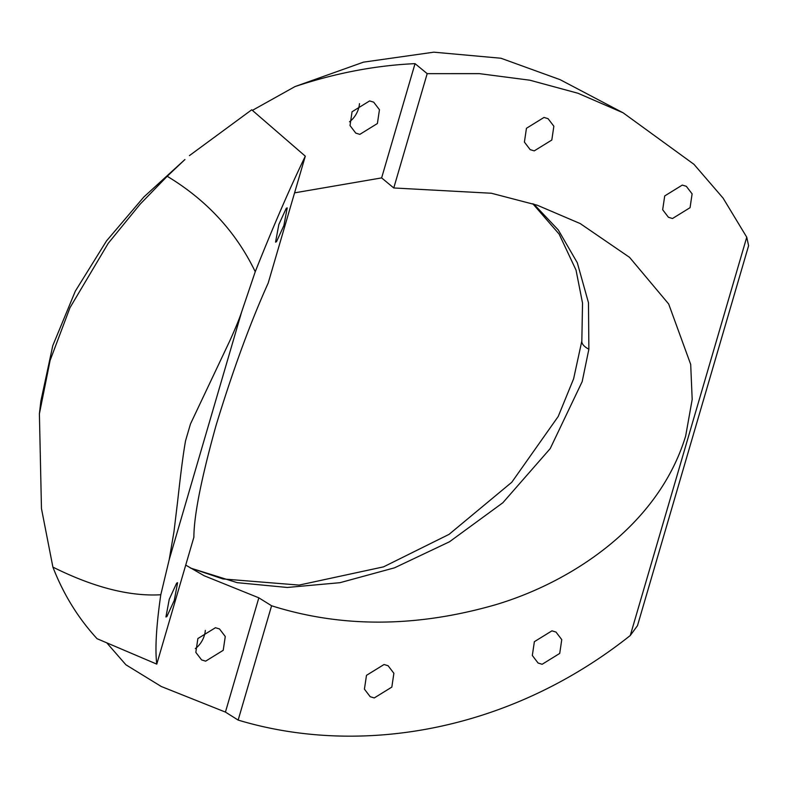 <?xml version="1.0" encoding="UTF-8"?>
<svg xmlns="http://www.w3.org/2000/svg" width="788" height="788" viewBox="0 0 788 788"><rect width="100%" height="100%" fill="white"/><g stroke="black" fill="none" stroke-linecap="round" stroke-linejoin="round"><path stroke-width="1.18" d="M52.904 567.114C63.424 594.27 78.15 618.127 97.062 638.704L156.773 664.117C154.931 649.164 156.27 626.046 160.791 594.763C129.518 596.546 93.555 587.336 52.904 567.114L41.459 508.536L39.4 413.798L40.877 401.033L52.776 345.676L75.313 291.166L106.528 240.892L143.869 196.97L184.944 159.521L167.204 176.266C206.702 200.113 236.055 231.938 255.243 271.732C272.993 227.013 289.679 188.49 305.301 156.172L251.727 109.798L189.416 155.62M106.892 642.969L125.893 664.776L161.244 686.486L125.893 664.776M39.4 413.798L50.087 360.5L69.984 307.684L108.212 243.344L140.097 204.22L167.204 176.266M294.968 86.591C335.383 73.107 375.403 65.463 415.04 63.641L427.185 73.648L479.36 73.639L529.841 80.199L577.978 93.26L623.15 112.832L560.13 79.677L500.971 58.243L433.833 52.175L363.475 62.154L294.968 86.591L252.406 110.369M286.261 208.298L287.206 207.884L283.887 225.545L276.48 241.729L275.544 242.143L278.853 224.472L286.261 208.298M359.476 103.632A17.878 11.653 -62.2 0 1 349.498 121.785M369.621 100.923L373.679 102.154L379.452 109.719L377.403 123.519L359.84 134.364L355.782 133.133L350.01 125.568L352.059 111.768L369.621 100.923M544.015 117.442L548.074 118.673L553.856 126.228L551.807 140.037L534.244 150.872L530.176 149.651L524.404 142.086L526.453 128.286L544.015 117.442M682.28 185.082L686.338 186.313L692.11 193.868L690.061 207.677L672.499 218.512L668.441 217.291L662.669 209.726L664.717 195.926L682.28 185.082M551.935 630.843L555.993 632.065L561.765 639.629L559.716 653.429L542.154 664.274L538.096 663.043L532.324 655.488L534.372 641.678L551.935 630.843M384.042 664.511L388.1 665.732L393.882 673.297L391.833 687.097L374.27 697.941L370.202 696.71L364.43 689.155L366.479 675.346L384.042 664.511M205.313 630.4A17.878 11.653 -62.2 0 1 195.316 648.603M215.439 627.721L219.497 628.942L225.269 636.507L223.221 650.307L205.658 661.152L201.6 659.92L195.828 652.365L197.877 638.556L215.439 627.721M176.65 583.13L177.596 582.726L174.276 600.387L166.869 616.571L165.933 616.984L169.243 599.313L176.65 583.13M294.574 192.853L381.628 177.901L393.764 187.968L491.387 193.247L537.258 205.215L580.234 223.585L629.553 257.351L668.677 303.991L690.692 364.391L692.189 399.437L685.659 436.04C658.256 526.167 570.591 582.401 495.573 604.741C416.241 627.563 341.578 627.908 271.584 605.765L258.838 597.826L204.151 575.742L185.722 565.104M156.773 664.117L193.878 537.209C193.956 515.47 201.383 478.089 216.158 425.067C232.992 369.986 250.338 322.656 268.196 283.069L305.301 156.172M623.15 112.832L693.972 164.328L723.098 198.123L746.748 237.198L748.6 245.708L637.492 625.652L630.272 635.512C507.196 733.273 357.427 756.066 238.153 720.084L225.427 712.086L258.838 597.826M238.153 720.084L271.584 605.765M225.427 712.086L161.244 686.486M393.764 187.968L427.185 73.648M381.628 177.901L415.04 63.641M255.243 271.732L241.66 311.871C239.385 318.756 235.405 328.478 229.712 341.027L190.469 423.964L185.544 440.817C182.304 459.04 179.437 485.369 177.556 501.966L173.99 531.585L169.174 559.775L160.791 594.763M190.282 567.921L222.945 578.944L299.085 585.09L383.539 566.858L449.022 534.382L511.786 482.256L558.219 416.458L573.615 378.801L581.84 340.968A27.078 10.362 6.9 0 0 588.872 349.222L582.184 381.599L550.201 448.618L502.842 502.754L449.485 541.78L394.552 567.813L339.983 582.687L287.275 587.464L237.227 582.667L190.538 568.069M533.811 204.072L558.278 229.948L577.299 262.749L588.469 302.7L588.872 349.222M630.272 635.512L746.748 237.198M241.66 311.871L169.174 559.775M185.544 440.817L190.469 423.964M581.84 340.968L582.529 303.094L576.028 270.087L559.125 234.075L532.826 203.747"/></g></svg>
